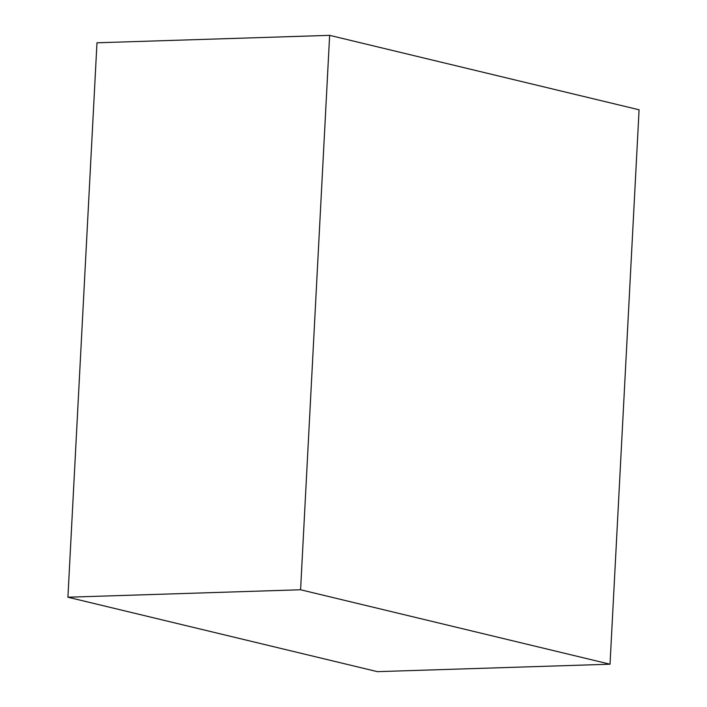 <?xml version="1.0" encoding="UTF-8"?>
<svg xmlns="http://www.w3.org/2000/svg" width="707" height="707" viewBox="0 0 707 707"><rect width="100%" height="100%" fill="white"/><g stroke="black" fill="none" stroke-linecap="round" stroke-linejoin="round"><path stroke-width="1.06" d="M329.639 35.35L96.974 42.791L67.916 597.212L377.361 671.65L610.026 664.209L639.084 109.788L329.639 35.35L300.581 589.762L67.916 597.212M300.581 589.762L610.026 664.209"/></g></svg>
